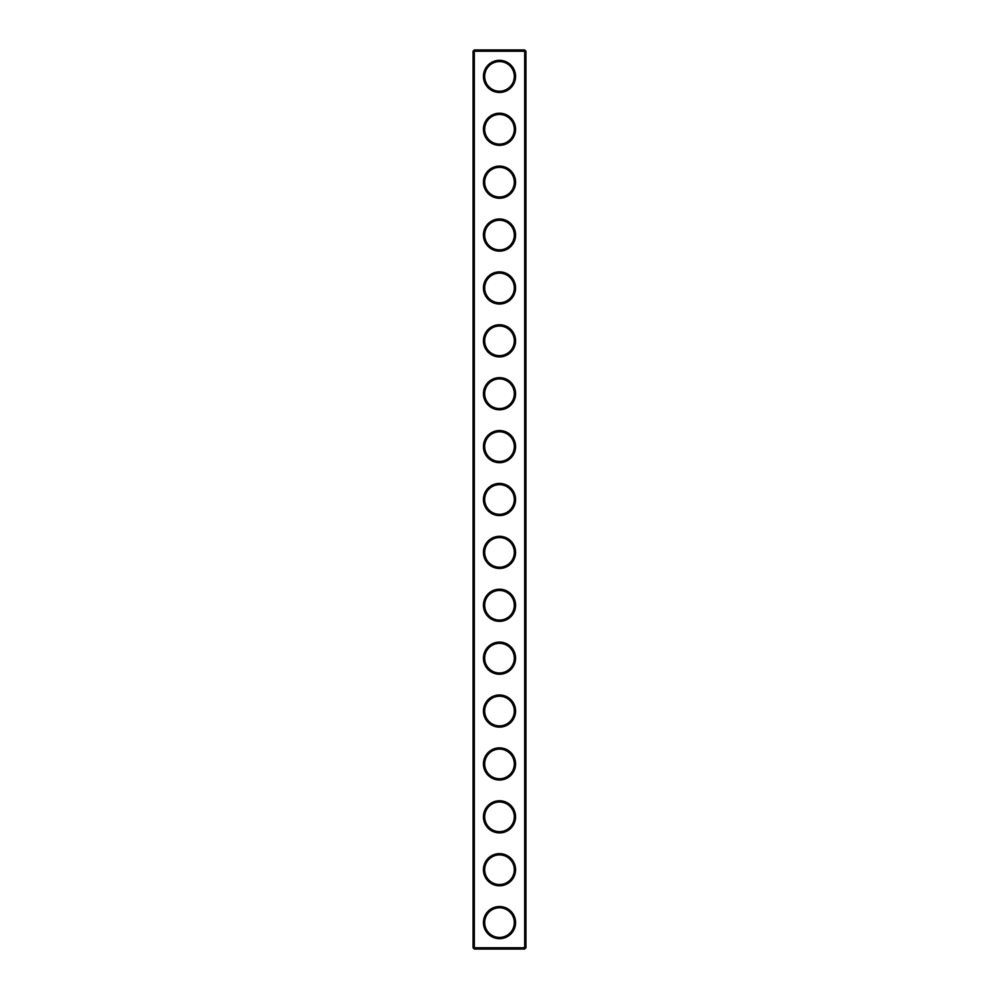 <?xml version="1.0" encoding="UTF-8"?>
<svg xmlns="http://www.w3.org/2000/svg" width="999" height="999" viewBox="0 0 999 999"><rect width="100%" height="100%" fill="white"/><g stroke="black" fill="none" stroke-linecap="round" stroke-linejoin="round"><path stroke-width="1.5" d="M524.675 949.05L525.949 947.776L525.949 51.224L473.051 51.224L473.051 947.776L474.325 949.05L524.675 949.05L524.675 49.95L474.325 49.95L474.325 949.05M473.051 947.776L525.949 947.776M473.051 51.224L474.325 49.95M515.584 76.399A16.084 16.084 0 0 1 491.458 90.322A16.084 16.084 0 0 1 491.458 62.475A16.084 16.084 0 0 1 515.584 76.399M515.584 129.283A16.084 16.084 0 0 1 491.458 143.207A16.084 16.084 0 0 1 491.458 115.36A16.084 16.084 0 0 1 515.584 129.283M515.584 182.168A16.084 16.084 0 0 1 491.458 196.091A16.084 16.084 0 0 1 491.458 168.244A16.084 16.084 0 0 1 515.584 182.168M515.584 235.065A16.084 16.084 0 0 1 491.458 248.988A16.084 16.084 0 0 1 491.458 221.129A16.084 16.084 0 0 1 515.584 235.065M515.584 287.949A16.084 16.084 0 0 1 491.458 301.873A16.084 16.084 0 0 1 491.458 274.026A16.084 16.084 0 0 1 515.584 287.949M515.584 340.834A16.084 16.084 0 0 1 491.458 354.757A16.084 16.084 0 0 1 491.458 326.91A16.084 16.084 0 0 1 515.584 340.834M515.584 393.718A16.084 16.084 0 0 1 491.458 407.642A16.084 16.084 0 0 1 491.458 379.795A16.084 16.084 0 0 1 515.584 393.718M515.584 446.615A16.084 16.084 0 0 1 491.458 460.539A16.084 16.084 0 0 1 491.458 432.692A16.084 16.084 0 0 1 515.584 446.615M515.584 499.5A16.084 16.084 0 0 1 491.458 513.424A16.084 16.084 0 0 1 491.458 485.576A16.084 16.084 0 0 1 515.584 499.5M515.584 552.385A16.084 16.084 0 0 1 491.458 566.308A16.084 16.084 0 0 1 491.458 538.461A16.084 16.084 0 0 1 515.584 552.385M515.584 605.282A16.084 16.084 0 0 1 491.458 619.205A16.084 16.084 0 0 1 491.458 591.358A16.084 16.084 0 0 1 515.584 605.282M515.584 658.166A16.084 16.084 0 0 1 491.458 672.09A16.084 16.084 0 0 1 491.458 644.243A16.084 16.084 0 0 1 515.584 658.166M515.584 711.051A16.084 16.084 0 0 1 491.458 724.974A16.084 16.084 0 0 1 491.458 697.127A16.084 16.084 0 0 1 515.584 711.051M515.584 763.935A16.084 16.084 0 0 1 491.458 777.871A16.084 16.084 0 0 1 491.458 750.012A16.084 16.084 0 0 1 515.584 763.935M515.584 816.832A16.084 16.084 0 0 1 491.458 830.756A16.084 16.084 0 0 1 491.458 802.909A16.084 16.084 0 0 1 515.584 816.832M515.584 869.717A16.084 16.084 0 0 1 491.458 883.64A16.084 16.084 0 0 1 491.458 855.793A16.084 16.084 0 0 1 515.584 869.717M515.584 922.601A16.084 16.084 0 0 1 491.458 936.525A16.084 16.084 0 0 1 491.458 908.678A16.084 16.084 0 0 1 515.584 922.601M514.31 76.399A14.81 14.81 0 0 1 492.095 89.223A14.81 14.81 0 0 1 492.095 63.574A14.81 14.81 0 0 1 514.31 76.399M514.31 129.283A14.81 14.81 0 0 1 492.095 142.108A14.81 14.81 0 0 1 492.095 116.458A14.81 14.81 0 0 1 514.31 129.283M514.31 182.168A14.81 14.81 0 0 1 492.095 194.992A14.81 14.81 0 0 1 492.095 169.343A14.81 14.81 0 0 1 514.31 182.168M514.31 235.065A14.81 14.81 0 0 1 492.095 247.889A14.81 14.81 0 0 1 492.095 222.24A14.81 14.81 0 0 1 514.31 235.065M514.31 287.949A14.81 14.81 0 0 1 492.095 300.774A14.81 14.81 0 0 1 492.095 275.125A14.81 14.81 0 0 1 514.31 287.949M514.31 340.834A14.81 14.81 0 0 1 492.095 353.658A14.81 14.81 0 0 1 492.095 328.009A14.81 14.81 0 0 1 514.31 340.834M514.31 393.718A14.81 14.81 0 0 1 492.095 406.543A14.81 14.81 0 0 1 492.095 380.894A14.81 14.81 0 0 1 514.31 393.718M514.31 446.615A14.81 14.81 0 0 1 492.095 459.44A14.81 14.81 0 0 1 492.095 433.791A14.81 14.81 0 0 1 514.31 446.615M514.31 499.5A14.81 14.81 0 0 1 492.095 512.325A14.81 14.81 0 0 1 492.095 486.675A14.81 14.81 0 0 1 514.31 499.5M514.31 552.385A14.81 14.81 0 0 1 492.095 565.209A14.81 14.81 0 0 1 492.095 539.56A14.81 14.81 0 0 1 514.31 552.385M514.31 605.282A14.81 14.81 0 0 1 492.095 618.106A14.81 14.81 0 0 1 492.095 592.457A14.81 14.81 0 0 1 514.31 605.282M514.31 658.166A14.81 14.81 0 0 1 492.095 670.991A14.81 14.81 0 0 1 492.095 645.342A14.81 14.81 0 0 1 514.31 658.166M514.31 711.051A14.81 14.81 0 0 1 492.095 723.875A14.81 14.81 0 0 1 492.095 698.226A14.81 14.81 0 0 1 514.31 711.051M514.31 763.935A14.81 14.81 0 0 1 492.095 776.76A14.81 14.81 0 0 1 492.095 751.111A14.81 14.81 0 0 1 514.31 763.935M514.31 816.832A14.81 14.81 0 0 1 492.095 829.657A14.81 14.81 0 0 1 492.095 804.008A14.81 14.81 0 0 1 514.31 816.832M514.31 869.717A14.81 14.81 0 0 1 492.095 882.542A14.81 14.81 0 0 1 492.095 856.892A14.81 14.81 0 0 1 514.31 869.717M514.31 922.601A14.81 14.81 0 0 1 492.095 935.426A14.81 14.81 0 0 1 492.095 909.777A14.81 14.81 0 0 1 514.31 922.601M525.949 51.224L524.675 49.95"/></g></svg>
